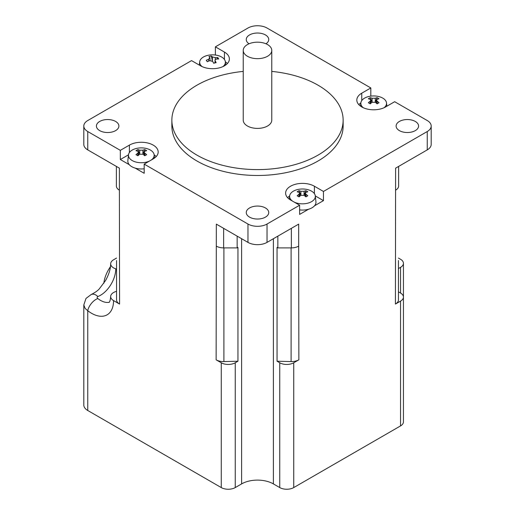 <?xml version="1.0" encoding="UTF-8"?>
<svg xmlns="http://www.w3.org/2000/svg" width="515" height="515" viewBox="0 0 515 515"><rect width="100%" height="100%" fill="white"/><g stroke="black" fill="none" stroke-linecap="round" stroke-linejoin="round"><path stroke-width="0.77" d="M398.443 299.595A10.339 5.968 180 0 1 398.449 299.852A10.339 5.968 180 0 1 395.423 304.069L395.61 168.154L427.244 149.891A13.487 7.789 0 0 0 431.197 144.387L431.197 126.033A13.487 7.789 180 0 1 427.244 131.537L323.459 191.458L323.459 200.638L315.309 195.932M215.379 55.021L215.379 46.839L247.966 28.029A13.487 7.789 180 0 1 267.034 28.029L370.819 87.949L361.762 93.183A16.86 9.733 180 0 0 356.824 100.065A16.86 9.733 180 0 0 367.234 109.058A16.86 9.733 180 0 0 385.606 106.946L394.664 101.713L427.244 120.529A13.487 7.789 180 0 1 431.197 126.033M237.157 236.147L237.157 247.895L237.949 247.432L237.949 361.221L223.896 361.569A10.339 5.968 180 0 1 216.139 359.824L216.326 224.122L247.966 242.385A13.487 7.789 0 0 0 267.034 242.385L298.674 224.122L298.674 246.144A10.339 5.968 0 0 1 291.361 247.895L277.843 247.895L277.843 236.147M323.459 200.638L314.517 205.8A13.487 7.789 180 0 1 308.562 209.238L299.621 214.401L299.621 205.221L267.034 224.031A13.487 7.789 180 0 1 247.966 224.031L144.181 164.111L144.181 173.291L135.233 168.128A13.487 7.789 180 0 1 129.278 164.691L120.336 159.528L120.336 150.348L87.756 131.537A13.487 7.789 180 0 1 83.803 126.033A13.487 7.789 180 0 1 87.756 120.529L191.541 60.609L200.599 65.836A16.86 9.733 180 0 0 218.972 67.948A16.86 9.733 180 0 0 229.381 58.955A16.86 9.733 180 0 0 224.443 52.073L224.443 59.476M83.803 126.033L83.803 144.387A13.487 7.789 0 0 0 87.756 149.891L119.39 168.154L119.39 190.177A10.339 5.968 0 0 1 116.364 185.96L116.364 166.409M271.772 71.411A85.638 49.44 180 0 1 343.138 120.162A85.638 49.44 180 0 1 290.273 165.836A85.638 49.44 180 0 1 196.942 155.118A85.638 49.44 180 0 1 171.862 120.162A85.638 49.44 180 0 1 243.228 71.411M271.772 50.419L271.772 120.162A14.272 8.24 180 0 1 262.959 127.772A14.272 8.24 180 0 1 247.406 125.988A14.272 8.24 180 0 1 243.228 120.162L243.228 50.419A14.272 8.24 180 0 1 257.5 42.178A14.272 8.24 180 0 1 271.772 50.419A14.272 8.24 180 0 1 262.959 58.034A14.272 8.24 180 0 1 247.406 56.244A14.272 8.24 180 0 1 243.228 50.419M343.138 120.162L343.138 126.033A85.638 49.44 180 0 1 290.273 171.714A85.638 49.44 180 0 1 196.942 160.995A85.638 49.44 180 0 1 171.862 126.033L171.862 120.162M399.402 121.443A11.24 6.489 180 0 1 411.646 120.04A11.24 6.489 180 0 1 418.586 126.033A11.24 6.489 180 0 1 411.646 132.027A11.24 6.489 180 0 1 399.402 130.623A11.24 6.489 180 0 1 396.106 126.033A11.24 6.489 180 0 1 399.402 121.443M249.035 43.788A11.24 6.489 180 0 1 246.26 39.52A11.24 6.489 180 0 1 257.5 33.031A11.24 6.489 180 0 1 268.74 39.52A11.24 6.489 180 0 1 265.965 43.788M265.444 207.957A11.24 6.489 180 0 1 268.74 212.547A11.24 6.489 180 0 1 261.8 218.54A11.24 6.489 180 0 1 249.556 217.13A11.24 6.489 180 0 1 246.26 212.547A11.24 6.489 180 0 1 253.2 206.554A11.24 6.489 180 0 1 265.444 207.957M115.598 130.623A11.24 6.489 180 0 1 99.704 130.623A11.24 6.489 180 0 1 96.414 126.033A11.24 6.489 180 0 1 107.654 119.544A11.24 6.489 180 0 1 118.894 126.033A11.24 6.489 180 0 1 115.598 130.623M215.379 46.839L224.443 52.073M227.385 63.545A16.86 9.733 0 0 0 225.358 61.819M120.336 150.348L129.394 145.121A16.86 9.733 180 0 1 147.766 143.009A16.86 9.733 180 0 1 158.176 152.002A16.86 9.733 180 0 1 153.238 158.884L144.181 164.111M299.621 205.221L290.557 199.994A16.86 9.733 180 0 1 285.619 193.112A16.86 9.733 180 0 1 296.028 184.119A16.86 9.733 180 0 1 314.401 186.23L323.459 191.458M128.486 154.822L120.336 159.528M156.187 156.586A16.86 9.733 0 0 0 154.152 154.867A12.856 7.422 180 0 1 151.14 160.094M289.642 195.977A16.86 9.733 0 0 0 287.615 197.696M360.848 102.929A16.86 9.733 0 0 0 358.813 104.654M370.819 87.949L370.819 96.131M277.843 247.895L277.051 247.432L277.051 361.221L279.754 362.779L279.754 487.576A9.888 5.71 0 0 0 293.737 487.576L400.541 425.911A9.888 5.71 0 0 0 403.438 421.875L403.438 297.078A9.888 5.71 180 0 1 400.541 301.114L400.541 425.911M237.157 247.895L223.639 247.895L223.639 228.345M395.61 190.177A10.339 5.968 0 0 0 398.636 185.96L398.636 166.409M279.754 362.779A9.888 5.71 180 0 0 293.737 362.779L298.861 359.824L298.674 246.144M116.551 291.297A22.48 12.978 180 0 1 115.772 291.561A9.888 5.71 0 0 0 110.661 296.556A9.888 5.71 0 0 0 113.558 300.593L119.577 304.069L119.39 190.177M216.326 246.144A10.339 5.968 0 0 0 223.639 247.895M202.099 66.602A12.856 7.422 180 0 1 199.691 61.8A12.856 7.422 180 0 1 207.577 55.408A12.856 7.422 180 0 1 210.326 54.944A12.856 7.422 180 0 1 214.71 54.944A12.856 7.422 180 0 1 225.351 61.8A12.856 7.422 180 0 1 222.944 66.602M215.148 62.875L215.148 60.776A22.01 6.907 76.5 0 1 216.152 62.65A21.437 7.809 159 0 0 213.661 63.248A22.01 6.907 -103.5 0 0 212.656 61.375L209.721 60.673A22.01 16.589 144.2 0 0 207.313 61.742A21.437 0.354 -126.9 0 1 206.277 60.3A22.01 16.589 -35.8 0 1 208.684 59.238L208.684 61.098M216.892 59.032L217.729 57.545A21.437 12.012 105.1 0 1 218.766 58.987A22.01 16.589 144.2 0 0 216.358 59.077L215.148 59.656L214.974 62.914M214.974 62.399L214.549 63.023M215.322 59.463L215.322 57.641A22.01 16.589 -35.8 0 1 217.729 57.545M210.069 60.564L209.895 57.538A22.01 6.907 -103.5 0 0 208.89 56.637A21.437 20.182 -80.9 0 1 211.382 56.038L212.36 61.008M213.995 63.165A2.247 1.3 180 0 1 213.577 63.088M206.277 60.3L207.365 61.71M209.895 57.538L208.684 59.238M211.382 56.038A22.01 6.907 76.5 0 1 212.386 56.94L212.386 61.028M215.322 57.641L212.386 56.94M215.148 60.776L214.974 60.184M129.278 164.691A13.487 7.789 180 0 1 127.855 160.693L128.486 154.848A12.856 7.422 180 0 1 139.127 147.992A12.856 7.422 180 0 1 143.511 147.992A12.856 7.422 180 0 1 150.406 150.058A12.856 7.422 180 0 1 154.146 154.848L154.494 158.073M144.181 168.785A13.487 7.789 180 0 1 135.233 168.128M149.614 160.976A12.856 7.422 180 0 1 134.364 161.549A12.856 7.422 180 0 1 128.486 154.848M138.477 155.24L138.477 152.08L137.82 151.288A22.01 12.708 -120 0 0 135.973 150.708A21.437 16.905 -95.1 0 1 137.885 149.608A22.01 12.708 60 0 1 139.726 150.187L139.726 154.223A22.01 12.708 120 0 0 137.885 155.775A21.437 4.538 -141.2 0 0 135.973 154.674A22.01 12.708 -60 0 1 137.82 153.122L137.82 155.736M144.812 155.736L144.812 153.122A22.01 12.708 60 0 1 146.659 154.674A21.437 4.538 141.2 0 0 144.747 155.775A22.01 12.708 -120 0 0 142.906 154.223L142.906 150.187A22.01 12.708 -60 0 1 144.747 149.608A21.437 16.905 95.1 0 1 146.659 150.708A22.01 12.708 120 0 0 144.812 151.288L144.155 152.08L144.155 155.24M142.951 154.255L144.747 149.608M137.885 149.608L139.687 154.255M142.906 150.187L139.726 150.187M138.477 152.08L137.82 153.122M144.812 153.122L144.155 152.08M139.726 154.223L142.906 154.223M363.262 107.712A12.856 7.422 180 0 1 360.854 102.91A12.856 7.422 180 0 1 371.489 96.054A12.856 7.422 180 0 1 375.873 96.054A12.856 7.422 180 0 1 382.774 98.12A12.856 7.422 180 0 1 386.514 102.91A12.856 7.422 180 0 1 384.106 107.712M370.845 103.303L370.845 100.142L370.188 99.35A22.01 12.708 -120 0 0 368.341 98.771A21.437 16.905 -95.1 0 1 370.253 97.67A22.01 12.708 60 0 1 372.094 98.249L372.094 102.285A22.01 12.708 120 0 0 370.253 103.837A21.437 4.538 -141.2 0 0 368.341 102.736A22.01 12.708 -60 0 1 370.188 101.185L370.188 103.798M377.18 103.798L377.18 101.185A22.01 12.708 60 0 1 379.027 102.736A21.437 4.538 141.2 0 0 377.115 103.837A22.01 12.708 -120 0 0 375.274 102.285L375.274 98.249A22.01 12.708 -60 0 1 377.115 97.67A21.437 16.905 95.1 0 1 379.027 98.771A22.01 12.708 120 0 0 377.18 99.35L376.523 100.142L376.523 103.303M375.313 102.318L377.115 97.67M370.253 97.67L372.049 102.318M375.274 98.249L372.094 98.249M370.845 100.142L370.188 101.185M377.18 101.185L376.523 100.142M372.094 102.285L375.274 102.285M308.562 209.238A13.487 7.789 180 0 1 299.621 209.895M292.662 201.204A12.856 7.422 180 0 1 289.649 195.951A12.856 7.422 180 0 1 300.29 189.102A12.856 7.422 180 0 1 304.674 189.102A12.856 7.422 180 0 1 311.569 191.162A12.856 7.422 180 0 1 315.309 195.951L315.94 201.803A13.487 7.789 180 0 1 314.517 205.8M315.309 195.951A12.856 7.422 180 0 1 308.987 202.813A12.856 7.422 180 0 1 295.526 202.659A12.856 7.422 180 0 1 294.181 202.086M299.64 196.35L299.64 193.189L298.983 192.391A22.01 12.708 -120 0 0 297.136 191.818A21.437 16.905 -95.1 0 1 299.048 190.717A22.01 12.708 60 0 1 300.889 191.29L300.889 195.333A22.01 12.708 120 0 0 299.048 196.885A21.437 4.538 -141.2 0 0 297.136 195.784A22.01 12.708 -60 0 1 298.983 194.232L298.983 196.846M305.974 196.846L305.974 194.232A22.01 12.708 60 0 1 307.822 195.784A21.437 4.538 141.2 0 0 305.91 196.885A22.01 12.708 -120 0 0 304.069 195.333L304.069 191.29A22.01 12.708 -60 0 1 305.91 190.717A21.437 16.905 95.1 0 1 307.822 191.818A22.01 12.708 120 0 0 305.974 192.391L305.318 193.189L305.318 196.35M304.114 195.365L305.91 190.717M299.048 190.717L300.85 195.365M304.069 191.29L300.889 191.29M299.64 193.189L298.983 194.232M305.974 194.232L305.318 193.189M300.889 195.333L304.069 195.333M110.474 266.68A23.375 13.499 120 0 0 105.865 275.248A23.375 13.499 120 0 0 103.811 283.314M113.558 300.593A31.093 17.954 60 0 1 87.756 310.7L85.168 308.466L83.803 304.983L83.803 404.99A13.487 7.789 0 0 0 87.756 410.5L221.263 487.576A9.888 5.71 0 0 0 235.246 487.576L241.606 483.907A22.48 12.978 180 0 1 273.394 483.907L279.754 487.576M83.803 304.983L85.999 298.423L91.271 294.471A9.888 6.611 69.5 0 1 91.284 294.464A9.888 6.611 69.5 0 1 97.856 296.537C96.891 297.02 96.891 297.702 97.856 298.578A21.591 12.469 -120 0 0 100.502 300.374A21.591 12.469 -120 0 0 108.865 302.324C108.813 302.608 110.204 302.562 110.661 296.556M116.551 258.067L113.558 259.792A9.888 5.71 0 0 0 110.661 263.828A9.888 5.71 0 0 0 115.772 268.83A21.591 12.469 -60 0 1 97.856 296.537M87.756 410.5L87.756 310.7A9.888 4.635 -52 0 1 97.856 298.578M115.772 268.83A22.48 12.978 180 0 1 116.551 269.088M398.449 258.067L400.541 259.27A9.888 5.71 180 0 1 403.438 263.313A9.888 5.71 180 0 1 400.541 267.349L400.541 293.041A9.888 5.71 180 0 1 403.438 297.078L403.438 263.313M398.449 268.553L400.541 267.349M398.449 291.831L400.541 293.041M237.949 361.221L235.246 362.779A9.888 5.71 180 0 1 221.263 362.779L221.263 487.576M216.139 359.824L221.263 362.779M395.423 304.069L400.541 301.114M119.577 304.069A10.339 5.968 180 0 1 116.551 299.852L116.551 260.539M298.861 359.824A10.339 5.968 180 0 1 291.104 361.569L277.051 361.221M427.244 131.537L427.244 149.891M267.034 242.385L267.034 224.031M247.966 224.031L247.966 242.385M87.756 149.891L87.756 131.537M129.394 145.121L129.394 152.524M314.401 186.23L314.401 193.634M361.762 93.183L361.762 100.586M291.361 228.345L291.361 247.895M273.394 483.907L273.394 238.715M241.606 483.907L241.606 238.715M293.737 362.779L293.737 487.576M235.246 362.779L235.246 487.576M223.896 361.569L223.896 247.895M291.104 247.895L291.104 361.569M199.691 61.8L199.331 65.102M225.351 61.8L225.699 65.025M214.71 54.944A22.055 22.055 0 0 0 210.326 54.944M143.511 147.992A22.055 22.055 0 0 0 139.127 147.992M360.854 102.91L360.506 106.135M386.514 102.91L386.868 106.212M375.873 96.054A22.055 22.055 0 0 0 371.489 96.054M289.649 195.951L289.301 199.176M304.674 189.102A22.055 22.055 0 0 0 300.29 189.102M91.284 294.464C95.185 292.507 97.889 290.595 99.389 288.741L105.556 280.533C108.948 274.379 110.648 268.811 110.661 263.828M398.449 299.852L398.449 260.539"/></g></svg>
